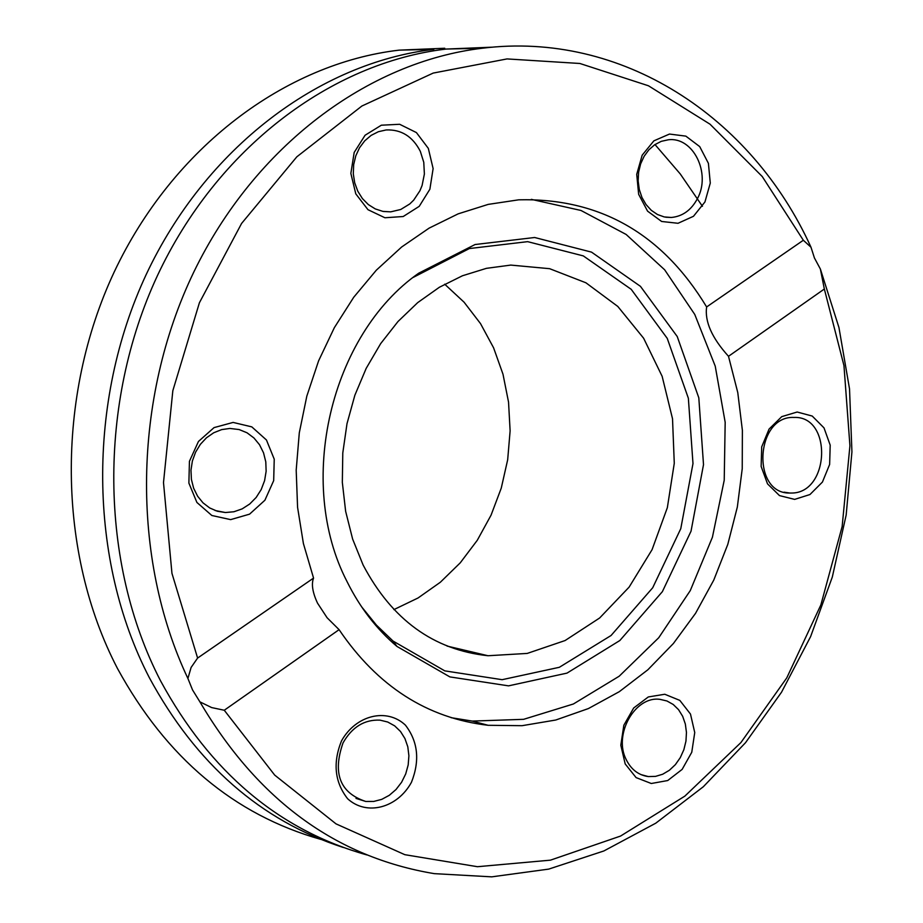 <?xml version="1.0" encoding="UTF-8"?>
<svg xmlns="http://www.w3.org/2000/svg" width="923" height="923" viewBox="0 0 923 923"><rect width="100%" height="100%" fill="white"/><g stroke="black" fill="none" stroke-linecap="round" stroke-linejoin="round"><path stroke-width="1.38" d="M320.731 839.365C234.073 814.767 166.313 757.806 117.463 668.46C57.238 552.75 55.692 396.728 114.21 271.973C173.005 147.242 285.311 63.456 399.128 50.142L444.759 48.25M654.984 144.542L680.263 173.951L702.449 206.302M399.128 50.142L433.856 49.346C319.035 62.833 205.564 147.934 146.111 274.719C86.924 401.517 88.446 560.099 149.272 677.563C196.08 764.059 260.759 820.709 343.344 847.499M187.911 678.474L191.107 667.444L197.603 658.064L171.955 573.356L163.498 482.579L172.832 390.706L199.414 302.744L241.595 223.435L296.825 156.818L361.897 106.018L433.199 73.079L507.05 58.922L579.875 63.479L648.465 85.781L710.029 124.201L762.248 176.535L803.333 240.257L810.994 247.226C751.472 116.252 621.456 30.944 482.348 48.227C368.081 61.783 254.806 145.938 193.692 272.273C132.889 398.632 130.801 557.838 187.911 678.474L192.549 689.954L199.91 701.861C257.782 799.987 335.903 857.259 434.283 873.643L491.717 876.85L548.724 869.108L603.85 850.971L655.768 823.189L703.338 786.731L745.542 742.669L781.539 692.192L810.636 636.558L832.304 577.071L846.16 515.069L851.929 451.901L849.529 388.929L838.949 327.527L820.374 269.031L824.343 289.014L728.501 356.301C711.91 337.956 704.618 321.504 706.626 306.955L803.333 240.257M492.847 47.154L446.144 49.057C330.976 62.614 217.09 148.188 157.406 275.689C97.988 403.213 99.499 562.707 160.533 680.793C210.156 772.159 278.954 830.204 366.916 854.94M810.994 247.226L814.432 257.967L820.374 269.031M824.343 289.014L843.957 365.554L849.933 445.74L842.145 526.525L820.87 604.911L786.765 677.897L740.915 742.565L684.843 796.134L620.544 836.065L550.454 860.155L477.456 866.709L404.805 854.675L336.018 823.87L274.696 775.101L224.266 710.249L211.667 707.583L199.91 701.861M197.603 658.064L313.555 578.086C311.224 584.097 312.551 592.451 317.524 603.146L327.1 617.752L339.087 629.659L224.266 710.249M339.087 629.659C377.495 686.32 427.176 718.198 488.117 725.293L522.072 725.686L555.75 720.021L588.401 708.564L619.321 691.662L647.854 669.786L673.421 643.469L695.538 613.345L713.779 580.071L727.797 544.374L737.339 507.015L742.23 468.734L742.38 430.337L737.777 392.598L728.501 356.301M794.645 499.389L809.967 494.532L822.428 482.06L829.639 464.442L830.192 445.14L823.997 427.88L812.228 416.054L797.16 412.016L781.746 416.642L769.078 429.068L761.706 446.859L761.14 466.438L767.509 483.848L779.485 495.593L794.645 499.389M341.452 740.984C332.672 763.021 334.737 782.289 347.659 798.776C366.696 816.209 397.455 808.029 411.45 782.289C420.023 760.598 418.015 741.55 405.428 725.143C386.841 707.549 355.874 714.979 341.452 740.984M625.194 763.944L636.097 777.604L651.28 783.5L667.71 780.546L682.143 769.39L691.765 752.268L694.742 732.55L690.485 714.056L679.813 700.384L664.779 694.258L648.315 696.946L633.686 707.987L623.844 725.236L620.81 745.23L625.194 763.944M706.626 306.955C662.276 233.577 599.638 197.868 518.714 199.818L488.221 204.387L458.154 213.859L429.091 228.143L401.632 247.018L376.33 270.185L353.74 297.241L334.357 327.653L318.597 360.847L306.817 396.152L299.294 432.841L296.191 470.165L297.575 507.315L303.402 543.543L313.555 578.086M704.953 201.941L710.283 183.066L708.414 163.348L699.715 146.607L685.847 136.131L669.498 134.054L653.888 140.838L642.166 155.214L636.72 174.32L638.647 194.303L647.565 211.148L661.629 221.474L678.024 223.285L693.473 216.294L704.953 201.941M233.115 422.422L214.067 427.603L198.445 441.471L189.434 461.304L188.88 483.098L196.899 502.447L211.828 515.484L230.635 519.626L249.568 514.157L264.901 500.231L273.681 480.629L274.235 459.158L266.447 439.994L251.806 426.876L233.115 422.422M428.33 148.384L416.411 132.577L399.659 124.282L381.337 125.205L365.081 135.243L354.178 152.457L350.855 173.409L355.793 193.865L367.977 209.694L384.914 217.759L403.201 216.524L419.227 206.337L429.876 189.238L433.118 168.586L428.33 148.384M451.139 717.69L472.253 721.082L523.595 719.329L573.414 703.984L619.183 676.224L658.745 637.724L690.277 590.593L712.418 537.232L724.22 480.237L725.178 422.296L715.233 366.143L694.765 314.455L664.641 269.781L626.129 234.454L580.982 210.467L531.36 199.368M697.384 198.722C691.235 210.144 682.559 216.397 671.367 217.47L664.295 216.951L657.488 214.528L651.303 210.329L646.042 204.56L641.97 197.499L639.293 189.503L638.151 180.943L638.601 172.278L640.62 163.925L644.104 156.31L648.881 149.803L654.707 144.726L661.283 141.334L668.298 139.788C693.231 136.489 711.345 173.559 697.384 198.722M791.334 493.044L789.903 493.044C751.184 494.07 755.464 415.431 794.022 417.438C832.615 415.742 829.823 493.47 791.334 493.044M626.244 759.687C613.091 734.627 635.036 695.723 659.991 699.357L666.925 700.972L673.225 704.48L678.555 709.672L682.662 716.306L685.339 724.024L686.458 732.447L685.951 741.157L683.862 749.695L680.274 757.656L675.382 764.625L669.417 770.244L662.691 774.235L655.538 776.381L648.315 776.578C638.554 775.205 631.194 769.574 626.244 759.687M343.044 742.865C352.113 726.989 364.435 719.421 380.034 720.148L387.718 722.017L394.663 725.859L400.501 731.478L404.955 738.585L407.804 746.811L408.901 755.752L408.185 764.948L405.705 773.935L401.586 782.266L396.013 789.523L389.287 795.314L381.741 799.364L373.746 801.441L365.716 801.452C339.929 792.892 332.384 773.359 343.044 742.865M229.896 428.445L239.161 429.564L247.018 432.783L253.917 437.94L259.525 444.736L263.54 452.847L265.789 461.835L266.136 471.272L264.589 480.664L261.209 489.548L256.167 497.462L249.706 504.016L242.172 508.873L233.923 511.757L225.385 512.53L217.274 511.227L209.694 507.95L203.014 502.85L197.58 496.17L193.634 488.232L191.407 479.429L190.98 470.188L192.388 460.958L195.572 452.201L200.36 444.344L206.51 437.756L213.721 432.772L221.647 429.61L229.896 428.445M420.311 151.314L423.772 162.321L424.384 174.02L422.099 185.454L419.919 190.784L413.7 200.118L409.789 203.937L400.755 209.475L390.729 211.852L382.849 211.379L375.269 208.91L368.335 204.583L362.404 198.572L357.778 191.188L354.697 182.8L353.301 173.812L353.671 164.675L355.782 155.849L359.532 147.761L364.735 140.827L371.127 135.393L378.384 131.712L386.137 129.958C401.263 129.324 412.662 136.442 420.311 151.314M347.175 581.859C359.993 607.657 376.584 629.174 396.948 646.423L449.882 676.905L508.527 685.858L567.01 673.109L619.841 640.527L662.368 591.666L691.027 531.21L703.511 464.638L698.803 397.79L677.228 336.526L640.47 286.361L591.528 252.129L534.636 237.499L475.068 244.526L418.684 273.22C330.526 334.853 295.533 482.591 347.175 581.859M361.574 606.769L376.411 625.09L393.036 641.058L444.782 670.871L502.135 679.686L559.35 667.294L611.061 635.509L652.699 587.766L680.77 528.683L692.988 463.6L688.362 398.24L667.225 338.349L631.217 289.326L583.301 255.902L527.633 241.653L469.38 248.552L413.181 277.419M363.108 565.003C391.952 619.714 433.591 649.965 488.025 655.734L527.218 653.426L565.095 640.539L599.65 617.983L629.117 587.12L652.053 549.693L667.341 507.696L674.275 463.3L672.521 418.754L662.149 376.33L643.619 338.222L617.799 306.448L585.932 282.796L549.623 268.685L510.765 265.086L486.421 268.339L462.446 275.769L439.371 287.261L417.715 302.606L397.998 321.516L380.68 343.598L366.189 368.358L354.859 395.252L347.002 423.669L342.791 452.939L342.329 482.383L345.64 511.319L352.632 539.067L363.108 565.003M393.89 609.607L418.038 597.989L440.34 582.251L460.242 562.845L477.283 540.278L491.071 515.138L501.27 488.082L507.673 459.758L510.119 430.868L508.538 402.105L502.989 374.196L493.586 347.809L480.514 323.604L464.096 302.213L444.69 284.192M446.144 49.057L482.348 48.227M472.253 721.082L488.117 725.293M665.806 217.228L671.367 217.47M784.042 492.178L789.903 493.044M640.954 774.593L648.315 776.578M356.013 798.407L365.716 801.452M215.094 510.511L225.385 512.53M383.541 211.494L390.729 211.852M393.036 641.058L396.948 646.423M414.265 276.623L418.684 273.22M447.078 646.077L488.025 655.734"/></g></svg>
